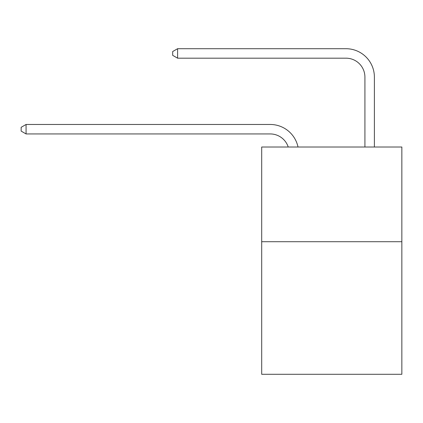 <?xml version="1.0" encoding="UTF-8"?>
<svg xmlns="http://www.w3.org/2000/svg" width="423" height="423" viewBox="0 0 423 423"><rect width="100%" height="100%" fill="white"/><g stroke="black" fill="none" stroke-linecap="round" stroke-linejoin="round"><path stroke-width="0.63" d="M401.85 241.707L401.85 374.292L261.694 374.292L261.694 147.008L401.85 147.008L401.85 241.707L261.694 241.707M288.222 147.008A18.94 18.94 0 0 0 270.212 133.938A18.94 18.94 0 0 1 288.222 147.008A18.94 18.94 0 0 0 270.212 133.938A18.94 18.94 0 0 1 288.222 147.008A18.94 18.94 0 0 0 270.212 133.938A18.94 18.94 0 0 1 288.222 147.008A18.94 18.94 0 0 0 270.212 133.938A18.94 18.94 0 0 1 288.222 147.008A18.94 18.94 0 0 0 270.212 133.938A18.94 18.94 0 0 1 288.222 147.008A18.94 18.94 0 0 0 270.212 133.938A18.94 18.94 0 0 1 288.222 147.008A18.94 18.94 0 0 0 270.212 133.938L26.073 133.938L21.15 131.098L21.15 127.312L26.073 124.468L270.212 124.468A28.41 28.41 0 0 1 298.014 147.008M364.917 147.008L364.917 77.118A18.94 18.94 0 0 0 345.977 58.178L177.597 58.178L172.674 55.339L172.674 51.548L177.597 48.708L345.977 48.708A28.41 28.41 0 0 1 374.387 77.118L374.387 147.008M26.073 124.468L270.212 124.468L26.073 124.468L270.212 124.468L26.073 124.468L270.212 124.468L26.073 124.468L270.212 124.468L26.073 124.468L270.212 124.468L26.073 124.468L270.212 124.468L26.073 124.468L26.073 133.938M364.917 77.118A18.94 18.94 0 0 0 345.977 58.178A18.94 18.94 0 0 1 364.917 77.118A18.94 18.94 0 0 0 345.977 58.178A18.94 18.94 0 0 1 364.917 77.118A18.94 18.94 0 0 0 345.977 58.178A18.94 18.94 0 0 1 364.917 77.118A18.94 18.94 0 0 0 345.977 58.178A18.94 18.94 0 0 1 364.917 77.118A18.94 18.94 0 0 0 345.977 58.178A18.94 18.94 0 0 1 364.917 77.118A18.94 18.94 0 0 0 345.977 58.178A18.94 18.94 0 0 1 364.917 77.118M177.597 48.708L345.977 48.708L177.597 48.708L345.977 48.708L177.597 48.708L345.977 48.708L177.597 48.708L345.977 48.708L177.597 48.708L345.977 48.708L177.597 48.708L345.977 48.708L177.597 48.708L177.597 58.178"/></g></svg>
